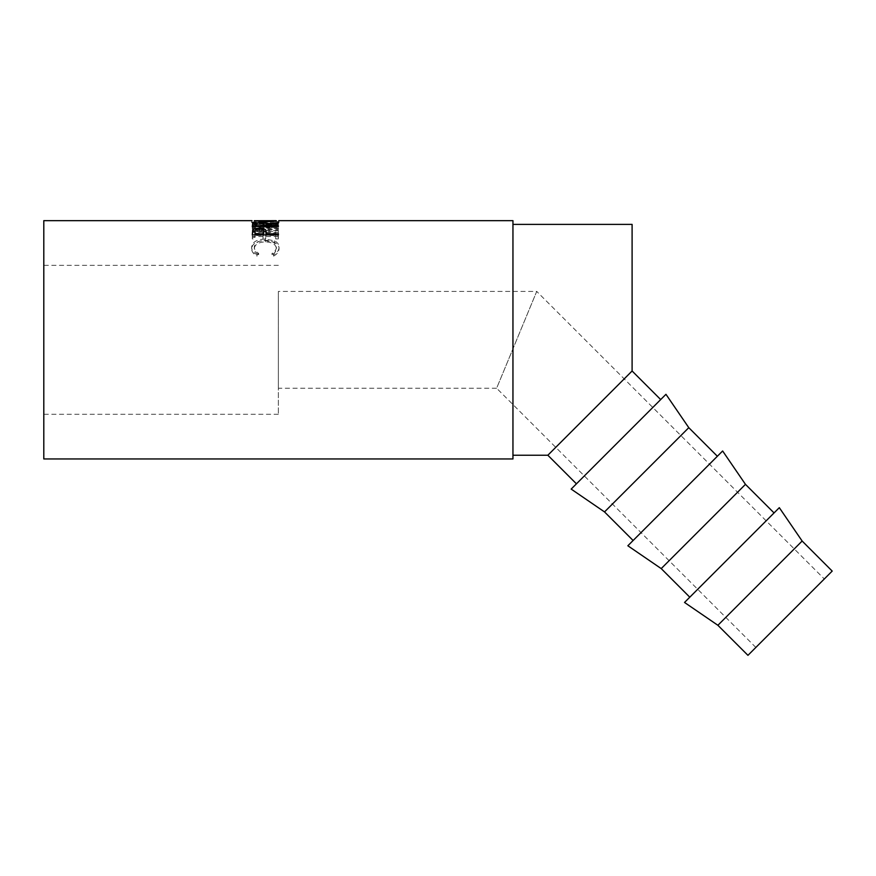 <?xml version="1.0" encoding="UTF-8"?>
<svg xmlns="http://www.w3.org/2000/svg" width="876" height="876" viewBox="0 0 876 876"><rect width="100%" height="100%" fill="white"/><g stroke="black" fill="none" stroke-linecap="round" stroke-linejoin="round"><path stroke-width="0.66" stroke-dasharray="4.38 3.29" d="M43.8 220.664L43.8 458.958M278.371 339.811L278.371 414.282L278.371 339.811M824.305 578.981L755.846 647.441L824.305 578.981L536.725 291.412L496.626 388.221L278.371 388.221L278.371 291.412L278.371 388.221M755.846 647.441L496.626 388.221L536.725 291.412L278.371 291.412M689.795 597.191L774.055 512.931L689.795 597.191M633.118 540.503L717.367 456.254L633.118 540.503M576.441 483.826L660.69 399.576L576.441 483.826M632.1 224.387L632.1 370.986L547.85 455.235M512.953 220.664L512.953 458.958M254.314 220.774L276.367 220.774M278.371 224.146L259.625 226.939L278.371 227.76L278.371 228.581L252.31 227.388L273.695 224.212L252.31 222.022L278.371 221.562L259.581 222.252L278.371 224.146L278.371 225.953L259.581 224.081L259.581 222.252M254.982 237.308L254.982 231.56L263.008 231.56L263.008 237.308L265.68 237.308L265.68 231.56L275.699 231.56L275.699 237.308L278.371 237.308L278.371 230.607L252.31 230.607L252.31 237.308L254.982 237.308L254.982 238.907L252.31 238.907L252.31 237.308M257.095 254.774L258.661 253.361C255.748 251.642 254.303 249.561 254.314 247.12C254.806 242.882 258.486 240.604 265.373 240.32C272.316 240.615 275.984 242.915 276.367 247.218C276.334 249.605 274.889 251.653 272.031 253.361L273.575 254.774C277.221 252.726 279.05 250.207 279.05 247.229C279.137 244.557 277.615 242.422 274.484 240.845L265.198 239.049C256.756 239.334 252.233 242.061 251.642 247.207C251.62 250.207 253.438 252.737 257.095 254.774L257.095 256.11L258.661 254.708C255.748 253.011 254.303 250.963 254.314 248.565C254.806 244.393 258.486 242.159 265.373 241.875C272.316 242.17 275.984 244.426 276.367 248.664C276.334 251.018 274.889 253.033 272.031 254.708L273.575 256.11C277.221 254.084 279.05 251.609 279.05 248.674C279.137 246.046 277.615 243.944 274.484 242.4L265.198 240.626C256.756 240.9 252.244 243.583 251.642 248.664C251.62 251.609 253.438 254.095 257.095 256.11M512.953 339.811L512.953 455.235L512.953 339.811M258.661 253.361L258.661 254.708M254.314 247.12L254.314 248.565M265.373 240.32L265.373 241.875M276.367 247.218L276.367 248.664M272.031 253.361L272.031 254.708M273.575 254.774L273.575 256.11M279.05 247.229L279.05 248.674M274.484 240.845L274.484 242.4M265.198 239.049L265.198 240.626M251.642 247.207L251.642 248.664M254.982 231.56L254.982 238.907M254.982 233.257L263.008 233.257L263.008 238.907L265.68 238.907L265.68 237.308M263.008 231.56L263.008 233.257M263.008 237.308L263.008 238.907M265.68 231.56L265.68 238.907M265.68 233.257L275.699 233.257L275.699 238.907L278.371 238.907L278.371 237.308M275.699 231.56L275.699 233.257M275.699 237.308L275.699 238.907M278.371 230.607L278.371 238.907M278.371 232.315L252.31 232.315L252.31 238.907M252.31 230.607L252.31 232.315M278.371 225.953L278.371 224.278M278.371 227.76L278.371 229.512L259.625 228.702L259.625 226.939M259.625 228.702L278.371 226.085M278.371 229.512L278.371 228.581M278.371 221.562L278.371 223.402L252.31 223.873L273.695 226.019L252.31 229.14L252.31 227.388M252.31 229.14L278.371 230.322M252.31 229.03L252.31 227.278M273.695 226.019L273.695 224.212M252.31 223.917L252.31 222.077M252.31 223.873L252.31 222.022M278.371 223.402L278.371 221.869M259.581 224.081L278.371 223.709M265.329 221.135L265.329 222.986L279.05 222.559L265.461 223.687L251.642 222.57L265.45 223.391L279.05 222.559L279.05 220.697M265.461 221.847L265.461 223.687M251.642 220.708L251.642 222.57L265.329 222.986M265.329 222.811L254.314 222.57L254.314 220.708L265.329 220.949L265.329 222.811L276.367 222.57L276.367 220.708L265.329 220.949M265.45 223.391L265.45 221.54M266.348 226.523L266.348 227.596L278.371 227.596L278.371 226.523L278.371 228.297L252.31 228.297L252.321 226.523M254.982 224.628L263.709 224.639M259.285 222.537L259.285 224.365M266.348 224.519L266.348 226.315L278.371 224.311L278.371 222.471M278.371 223.008L278.371 224.311M278.371 224.836L266.348 227.07L266.348 225.285M278.371 228.297L278.371 227.596M252.31 226.523L252.31 228.297M252.31 225.012L252.31 226.807L252.31 225.012M263.709 226.326C264.18 225.428 262.701 224.913 259.274 224.793C255.934 224.913 254.5 225.417 254.982 226.293L254.982 227.596L263.676 227.596L263.709 226.326M259.274 222.975L259.274 224.793M263.676 225.822L263.676 227.596M254.982 226.523L254.982 227.596M254.982 224.497L254.982 226.293M255.223 230.454L263.457 230.476M259.307 228.286L259.307 230.038M266.348 234.669L266.348 233.005L266.348 235.491L278.371 235.491L278.371 233.837M266.348 234.932L266.348 235.491M278.371 234.932L278.371 235.491M278.371 236.564L252.31 236.564L252.31 234.932L252.31 236.564M252.31 232.6L252.31 234.275L252.31 232.6M263.731 233.52C264.191 231.987 262.712 231.111 259.318 230.87C255.978 231.1 254.533 231.954 254.982 233.432L254.982 235.491L263.676 235.491L263.687 234.932M259.318 229.14L259.318 230.87M263.676 233.837L263.676 235.491M254.982 234.932L254.982 235.491M254.982 231.746L254.982 233.432M665.957 394.31L571.174 489.093M688.788 427.674L604.528 511.923M722.634 450.987L627.851 545.77M745.465 484.351L661.216 568.601M802.142 541.029L717.893 625.289M779.312 507.675L684.528 602.458M747.951 655.336L832.2 571.086M278.371 414.282L43.8 414.282M278.371 265.34L43.8 265.34"/><path stroke-width="1.31" d="M802.142 541.029L832.2 571.086L747.951 655.336L717.893 625.289L802.142 541.029L779.312 507.675L684.528 602.458L717.893 625.289M774.055 512.931L745.465 484.351L722.634 450.987L627.851 545.77L661.216 568.601L745.465 484.351M689.795 597.191L661.216 568.601M717.367 456.254L688.788 427.674L665.957 394.31L571.174 489.093L604.528 511.923L688.788 427.674M633.118 540.503L604.528 511.923M660.69 399.576L632.1 370.986L632.1 224.387L512.953 224.387M576.441 483.826L547.85 455.235L632.1 370.986M252.31 234.932L252.704 230.147C253.711 228.921 255.901 228.297 259.307 228.286C262.8 228.297 265.001 228.943 265.921 230.224L266.348 233.837L278.371 233.837L278.371 234.932L252.31 234.932L252.704 231.855L255.223 230.454M278.371 223.008L266.348 225.285L278.371 225.822L278.371 226.523L252.31 226.523L252.671 223.577L259.285 222.537C264.333 222.603 266.687 223.26 266.348 224.519L278.371 222.471M278.371 226.523L278.371 225.822M276.367 220.774L265.461 221.847L254.314 220.774M251.981 220.664L43.8 220.664L43.8 458.958L512.953 458.958L512.953 220.664L278.732 220.664M265.45 221.847L275.973 220.664L254.314 220.708L265.45 221.54M252.31 226.807L252.671 225.395L254.982 224.628M252.671 223.577L252.671 225.395M259.285 222.537L259.285 222.975C255.934 223.084 254.5 223.599 254.982 224.497L254.982 225.822L263.676 225.822L263.709 224.519C264.18 223.61 262.701 223.095 259.274 222.975M263.709 224.639L266.348 226.315L266.348 224.519M266.348 225.822L266.348 226.523M254.982 225.822L254.982 226.523M252.704 230.147L252.704 231.855M259.307 228.286L259.307 230.038M263.457 230.476L265.921 231.943L266.348 234.669M265.921 230.224L265.921 231.943M266.348 233.837L266.348 234.932M263.731 233.509L263.731 231.822C264.191 230.279 262.712 229.381 259.318 229.14C255.978 229.37 254.533 230.235 254.982 231.746L254.982 233.837L263.676 233.837M254.982 233.837L254.982 234.932M547.85 455.235L512.953 455.235"/></g></svg>
